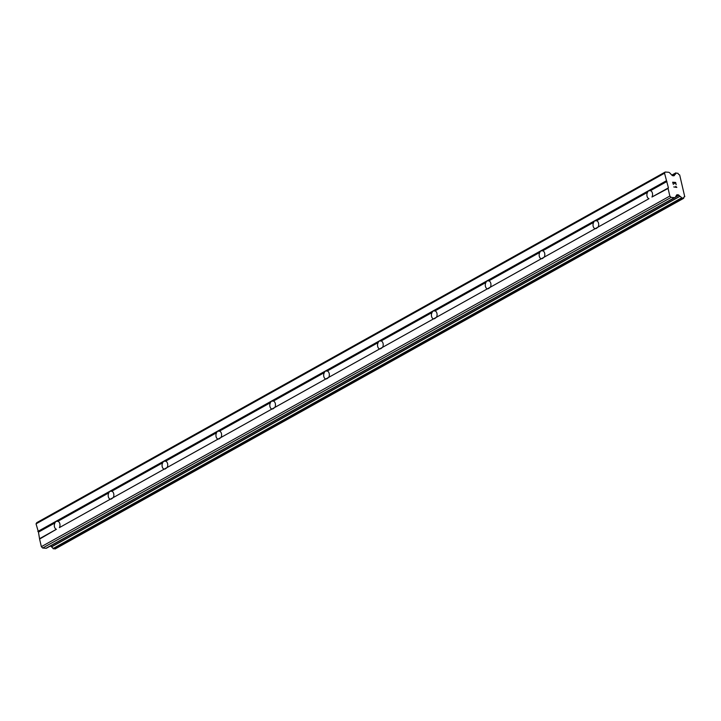 <?xml version="1.0" encoding="UTF-8"?>
<svg xmlns="http://www.w3.org/2000/svg" width="721" height="721" viewBox="0 0 721 721"><rect width="100%" height="100%" fill="white"/><g stroke="black" fill="none" stroke-linecap="round" stroke-linejoin="round"><path stroke-width="1.08" d="M675.018 197.536L46.532 548.167A2.046 1.352 60.8 0 1 45.982 548.284L42.647 548.023L41.358 546.671L39.592 539.065L56.409 529.286A4.101 2.83 94.4 0 1 54.931 522.941L55.778 521.436L57.905 521.283A4.101 2.83 94.4 0 1 59.383 527.619L648.972 198.69A4.101 2.83 94.4 0 1 647.503 192.345L648.35 190.84L650.477 190.677A4.101 2.83 94.4 0 1 651.955 197.022L668.079 188.433L668.421 187.839L664.537 173.211L665.231 172.022L668.556 172.274A2.046 1.352 -119.2 0 1 669.737 172.914L671.999 175.293A1.37 0.901 60.8 0 0 672.783 175.717L673.711 175.789A1.37 0.901 60.8 0 0 674.081 175.717A1.37 0.901 60.8 0 0 674.324 175.473L674.892 174.518A2.19 1.442 60.8 0 0 675.162 174.419A2.19 1.442 60.8 0 0 675.739 173.112L677.965 173.283A2.19 1.442 60.8 0 0 679.669 174.924L684.734 196.653A2.19 1.442 60.8 0 0 684.319 196.779A2.19 1.442 60.8 0 0 683.742 198.077L681.516 197.905A2.19 1.442 60.8 0 0 679.966 196.319L678.921 195.238A1.37 0.901 60.8 0 0 678.137 194.814L677.217 194.742A1.37 0.901 60.8 0 0 676.839 194.823A1.37 0.901 60.8 0 0 676.604 195.067L675.379 197.166A2.046 1.352 -119.2 0 1 675.018 197.536A2.046 1.352 -119.2 0 1 674.459 197.644L671.134 197.392L669.845 196.04L668.079 188.433M596.249 228.503L595.104 228.737A4.101 2.83 94.4 0 1 593.626 222.392L594.474 220.896L596.609 220.734A4.101 2.83 94.4 0 1 598.079 227.079L596.249 228.503M542.381 258.56L541.237 258.794A4.101 2.83 94.4 0 1 539.759 252.449L540.606 250.944L542.733 250.791A4.101 2.83 94.4 0 1 544.211 257.136L542.381 258.56M488.505 288.616L487.369 288.851A4.101 2.83 94.4 0 1 485.891 282.506L486.738 281.001L488.865 280.848A4.101 2.83 94.4 0 1 490.343 287.183L488.505 288.616M434.637 318.664L433.492 318.907A4.101 2.83 94.4 0 1 432.023 312.563L432.87 311.057L434.997 310.895A4.101 2.83 94.4 0 1 436.475 317.24L434.637 318.664M380.769 348.721L379.625 348.955A4.101 2.83 94.4 0 1 378.146 342.61L378.994 341.114L381.13 340.952A4.101 2.83 94.4 0 1 382.599 347.297L380.769 348.721M326.901 378.777L325.757 379.012A4.101 2.83 94.4 0 1 324.279 372.667L325.126 371.162L327.253 371.009A4.101 2.83 94.4 0 1 328.731 377.353L326.901 378.777M273.025 408.834L271.889 409.068A4.101 2.83 94.4 0 1 270.411 402.724L271.258 401.218L273.385 401.065A4.101 2.83 94.4 0 1 274.863 407.401L273.025 408.834M219.157 438.882L218.012 439.125A4.101 2.83 94.4 0 1 216.534 432.78L217.391 431.275L219.517 431.113A4.101 2.83 94.4 0 1 220.996 437.458L219.157 438.882M165.289 468.938L164.145 469.173A4.101 2.83 94.4 0 1 162.667 462.828L163.514 461.332L165.65 461.17A4.101 2.83 94.4 0 1 167.119 467.514L165.289 468.938M111.422 498.995L110.277 499.229A4.101 2.83 94.4 0 1 108.799 492.885L109.646 491.38L111.773 491.226A4.101 2.83 94.4 0 1 113.251 497.571L111.422 498.995M39.592 539.065L38.465 532.125L36.05 523.852L36.744 522.653L665.231 172.022M50.506 545.95L51.479 546.951A2.19 1.442 60.8 0 1 53.03 548.546L55.229 548.879M676.172 184.684L675.649 182.449L676.172 184.684L675.514 182.692L674.315 182.593L674.568 183.675L674.117 182.584L672.918 182.485L673.378 184.468L672.909 182.494M674.559 183.675L674.315 182.602M673.378 184.468L672.657 182.215L675.658 182.449L672.657 182.215M675.802 186.388L676.361 187.145L673.756 186.937L676.361 187.136M676.244 186.793L676.794 187.37L676.244 186.793M676.812 187.424L673.756 186.937M57.905 521.283L108.799 492.885M37.816 531.458L666.303 180.818M38.465 532.125L54.931 522.941M59.383 527.619L110.277 499.229M111.773 491.226L162.667 462.828M113.251 497.571L164.145 469.173M165.65 461.17L216.534 432.78M167.119 467.514L218.012 439.125M219.517 431.113L270.411 402.724M220.996 437.458L271.889 409.068M273.385 401.065L324.279 372.667M274.863 407.401L325.757 379.012M327.253 371.009L378.146 342.61M328.731 377.353L379.625 348.955M381.13 340.952L432.023 312.563M382.599 347.297L433.492 318.907M434.997 310.895L485.891 282.506M436.475 317.24L487.369 288.851M488.865 280.848L539.759 252.449M490.343 287.183L541.237 258.794M542.733 250.791L593.626 222.392M544.211 257.136L595.104 228.737M596.609 220.734L647.503 192.345M598.079 227.079L648.972 198.69M650.477 190.677L666.943 181.494M651.955 197.022L668.421 187.839M36.05 523.852L664.537 173.211M672.747 175.717L674.892 174.518M51.479 546.951L679.966 196.319M42.647 548.023L671.134 197.392M41.358 546.671L669.845 196.04M39.934 538.47L56.409 529.286M673.747 175.789L674.324 175.473M672.801 175.717L674.838 174.581M671.945 175.23L675.739 173.112M671.855 175.14L675.775 172.95M684.004 197.058L684.734 196.653M55.039 548.978L683.517 198.347M53.381 548.852L681.868 198.221M53.03 548.546L681.516 197.905M51.389 546.878L679.876 196.247M675.334 197.248L678.921 195.238M676.082 195.968L678.137 194.814M676.586 195.094L677.217 194.742M45.982 548.284L674.459 197.644M671.828 175.113L675.847 172.869M683.977 197.094L684.806 196.635M55.147 548.96L683.634 198.329"/></g></svg>

